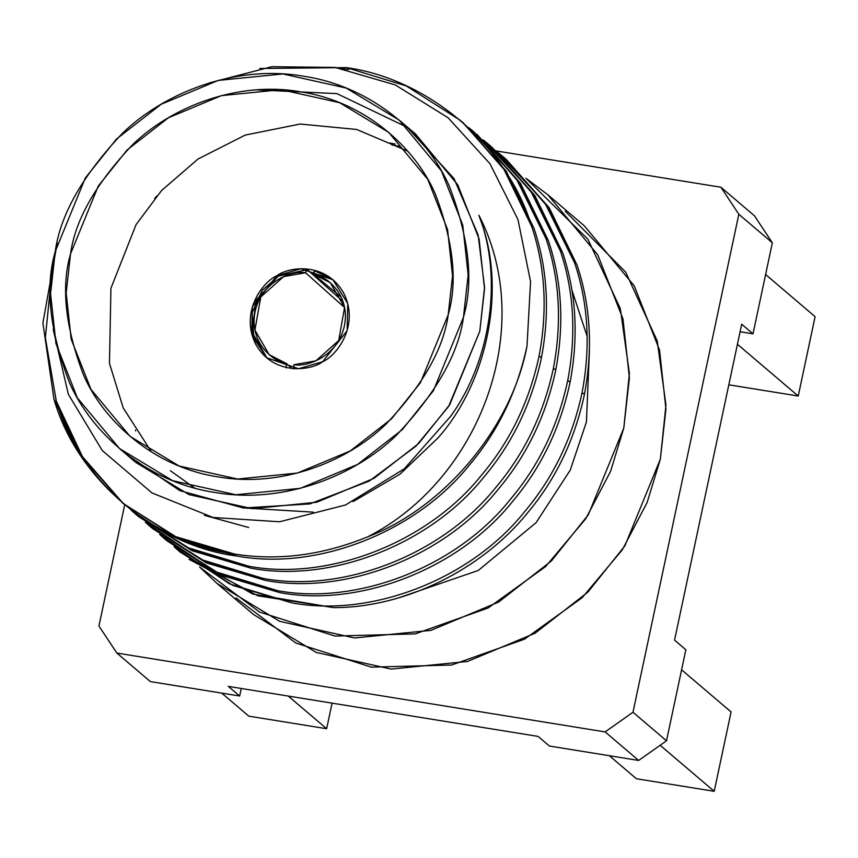 <?xml version="1.0" encoding="UTF-8"?>
<svg xmlns="http://www.w3.org/2000/svg" width="858" height="858" viewBox="0 0 858 858"><rect width="100%" height="100%" fill="white"/><g stroke="black" fill="none" stroke-linecap="round" stroke-linejoin="round"><path stroke-width="1.29" d="M353.099 501.608L399.946 474.195L438.256 437.655C487.623 381.842 505.984 289.8 481.274 222.029L478.882 215.208C503.024 277.037 491.302 360.274 450.536 416.452C491.302 360.274 503.024 277.037 478.882 215.208C537.473 328.593 479.107 480.072 367.9 536.743C322.705 555.244 278.249 561.014 234.534 554.053L175.761 536.679L122.64 503.12L80.566 455.319L53.979 399.185L42.9 322.983L57.229 243.039L42.9 322.983L53.979 399.185C76.351 477.831 153.421 543.94 234.534 554.053C278.249 561.014 322.705 555.244 367.9 536.743C444.873 507.293 511.915 426.919 527.016 345.989C511.915 426.919 444.873 507.293 367.9 536.743C479.107 480.072 537.473 328.593 478.882 215.208L481.274 222.029C505.984 289.8 487.623 381.842 438.256 437.655L399.946 474.195L353.099 501.608M248.691 527.509L204.408 515.326L248.691 527.509M135.682 430.898L135.425 430.072L135.682 430.898M189.071 559.341L257.947 595.817L333.59 607.603C405.115 607.893 481.971 569.197 527.091 513.438C555.523 479.794 574.624 440.154 584.427 394.508L582.11 392.535C572.307 438.181 553.206 477.82 524.774 511.465C471.364 578.818 371.954 617.835 291.881 602.863L233.108 585.499L179.987 551.93L174.067 546.707L229.569 583.869L291.881 602.863C371.954 617.835 471.364 578.818 524.774 511.465C553.206 477.82 572.307 438.181 582.11 392.535L584.427 394.508C593.039 348.659 590.583 305.534 577.059 265.122L549.335 208.011L505.984 159.138L547.018 206.038L574.742 263.159C588.266 303.56 590.722 346.686 582.11 392.535C590.722 346.686 588.266 303.56 574.742 263.159L544.83 202.82L497.576 152.156L503.667 157.175M180.373 552.262L252.617 593.993L333.59 607.603C405.115 607.893 481.971 569.197 527.091 513.438C555.523 479.794 574.624 440.154 584.427 394.508C593.039 348.659 590.583 305.534 577.059 265.122L548.916 207.389L504.826 158.162L498.702 153.185M497.501 152.252L491.162 147.512M165.648 539.725L221.085 575.257L279.858 592.631C359.942 607.603 459.352 568.586 512.762 501.233C541.183 467.589 560.295 427.949 570.087 382.303L567.771 380.33C557.979 425.976 538.867 465.626 510.446 499.259C457.035 566.612 357.625 605.63 277.542 590.658L218.769 573.294L165.648 539.725L159.727 534.502L215.229 571.664L277.542 590.658C357.625 605.63 457.035 566.612 510.446 499.259C538.867 465.626 557.979 425.976 567.771 380.33L570.087 382.303C578.7 336.454 576.244 293.329 562.719 252.917L534.995 195.806L491.655 146.933L532.679 193.844L560.403 250.954C573.927 291.355 576.383 334.491 567.771 380.33C576.383 334.491 573.927 291.355 560.403 250.954L530.501 190.615L483.236 139.951L489.339 144.97M166.806 540.712L220.409 574.957L279.858 592.631C359.942 607.603 459.352 568.586 512.762 501.233C541.183 467.589 560.295 427.949 570.087 382.303C578.7 336.454 576.244 293.329 562.719 252.917L534.577 195.184L490.486 145.957L484.362 140.98M151.308 527.52L206.757 563.052L265.519 580.426C345.602 595.398 445.012 556.381 498.423 489.028C526.844 455.384 545.956 415.744 555.748 370.098L553.431 368.125C543.64 413.771 524.528 453.421 496.106 487.054C442.696 554.407 343.286 593.425 263.202 578.453L204.44 561.089L151.308 527.52L145.388 522.297L200.89 559.459L263.202 578.453C343.286 593.425 442.696 554.407 496.106 487.054C524.528 453.421 543.64 413.771 553.431 368.125L555.748 370.098C564.36 324.249 561.904 281.124 548.38 240.723L520.656 183.601L477.316 134.727L518.339 181.639L546.063 238.749C559.588 279.161 562.044 322.286 553.431 368.125C562.044 322.286 559.588 279.161 546.063 238.749L516.162 178.41L468.897 127.745L475 132.765M136.98 515.326L192.417 550.857L251.19 568.221C331.263 583.193 430.673 544.176 484.084 476.823C512.505 443.189 531.617 403.539 541.419 357.893L539.103 355.92C529.3 401.565 510.188 441.216 481.767 474.849C428.356 542.213 328.946 581.22 248.874 566.259L190.101 548.884L136.98 515.326L131.06 510.102L186.561 547.254L248.874 566.259C328.946 581.22 428.356 542.213 481.767 474.849C510.188 441.216 529.3 401.565 539.103 355.92L541.419 357.893C550.032 312.055 547.565 268.919 534.041 228.518L506.317 171.407L462.977 122.533L504.011 169.434L531.724 226.544C545.248 266.956 547.715 310.081 539.103 355.92C547.715 310.081 545.248 266.956 531.724 226.544C507.979 146.729 428.871 78.882 346.396 67.6L406.284 85.929L460.66 120.56M348.713 69.573L341.484 68.479M122.64 503.12L178.078 538.652L236.851 556.016C155.738 545.913 78.668 479.804 56.296 401.147L45.356 337.741L52.123 270.313L45.356 337.741L56.296 401.147L82.465 456.66L123.799 504.096M236.851 556.016C316.924 570.988 416.334 531.971 469.744 464.618C498.101 431.059 517.192 391.516 527.016 345.989L530.566 281.617L517.975 219.562L489.982 163.749L448.101 117.771L395.259 84.91L335.092 67.439L271.793 66.699L209.642 82.829L271.793 66.699L335.092 67.439L395.259 84.91L448.101 117.771L489.982 163.749L517.975 219.562L530.566 281.617L527.016 345.989C517.192 391.516 498.101 431.059 469.744 464.618C416.334 531.971 316.924 570.988 236.851 556.016M259.749 68.479L346.396 67.6L259.749 68.479M55.277 251.394L85.285 178.056L116.452 139.082L161.1 104.301L218.286 80.405L282.85 73.949L346.096 88.02L399.185 120.109L441.377 170.839L462.752 225.086L468.168 275.021L463.449 317.31L433.44 390.658L402.284 429.622L357.625 464.414L300.439 488.309L235.886 494.755L172.64 480.695L119.552 448.595L77.349 397.865L55.974 343.618L50.558 293.693L55.277 251.394C44.863 287.14 49.625 330.963 69.552 382.882C91.366 432.636 145.667 482.142 215.122 492.503C284.223 504.515 355.266 475.246 396.085 435.607C436.025 393.361 458.483 353.925 463.449 317.31C473.863 281.563 469.101 237.741 449.174 185.832C427.359 136.068 373.058 86.572 303.603 76.212C234.502 64.189 163.46 93.458 122.64 133.097C82.7 175.343 60.242 214.779 55.277 251.394M119.552 448.595L135.907 462.516L188.996 494.616L252.241 508.687L316.795 502.23L373.981 478.335L418.64 443.543L449.796 404.579L479.804 331.231L484.534 288.942L479.107 239.017L457.732 184.77L415.54 134.03L399.185 120.109M127.917 455.33L179.783 490.626L243.425 507.99L309.781 503.925L369.315 481.038L416.055 446.085L448.67 406.338L479.804 331.231L484.545 287.162L478.12 234.953L454.011 178.571L407.164 127.295L336.894 93.619L256.445 89.865M685.853 649.753L666.505 740.797L638.652 760.445L549.388 746.031L638.652 760.445L605.137 731.906L116.86 653.067L150.375 681.595L239.639 696.01L228.335 686.389L538.084 736.4L228.335 686.389L239.639 696.01L150.375 681.595L116.86 653.067L605.137 731.906L632.979 712.258L666.505 740.797L685.853 649.753L674.549 640.132L741.698 324.217L674.549 640.132L685.853 649.753M738.835 214.264L632.979 712.258L738.835 214.264L720.913 187.226L754.429 215.766L772.35 242.803L738.835 214.264L772.35 242.803L753.002 333.837L772.35 242.803L754.429 215.766L720.913 187.226L496.246 150.954L720.913 187.226L738.835 214.264M741.698 324.217L753.002 333.837L740.089 331.756L753.002 333.837L741.698 324.217M538.084 736.4L549.388 746.031L538.084 736.4M98.938 626.029L124.689 504.858L98.938 626.029L116.86 653.067L98.938 626.029M565.218 211.229L625.675 272.125L657.228 340.969L665.958 405.137L660.349 459.137L647.136 502.456L622.275 549.892L582.11 597.736L524.517 639.178L451.576 665.036L371.289 667.138L295.806 643.017L236.004 597.951M636.389 778.742L609.341 755.705L636.389 778.742L714.21 791.301L731.08 711.936L681.595 669.808L731.08 711.936L714.21 791.301L660.145 745.28L714.21 791.301L636.389 778.742M241.248 688.47L239.639 696.01L241.248 688.47M288.277 696.063L326.641 728.721L332.078 703.142L326.641 728.721L288.277 696.063M728.817 384.813L798.23 396.021L737.43 344.272L798.23 396.021L815.1 316.656L765.615 274.528L815.1 316.656L798.23 396.021L728.817 384.813M248.82 716.162L221.772 693.125L248.82 716.162L326.641 728.721L248.82 716.162M525.954 178.282L547.769 194.702L597.683 254.729L622.983 318.919L629.397 377.992L623.798 428.024L588.298 514.811L551.426 560.918L498.595 602.069L430.941 630.351L354.547 637.977L279.719 621.342L216.913 583.365L199.635 567.041L259.481 612.022L334.963 636.057L415.208 633.89L488.095 608L545.624 566.559L585.757 518.736L610.596 471.321L623.798 428.024L629.407 373.487L620.334 308.623L587.88 239.189L525.954 178.282M216.913 583.365L253.453 614.478L316.27 652.445L391.098 669.09L467.492 661.454L535.145 633.183L587.977 592.031L624.849 545.924L660.349 459.137L665.937 409.105L659.534 350.032L634.234 285.843L584.309 225.815L547.769 194.702M589.446 350.321L586.422 421.986L570.259 470.077L536.1 522.64L478.303 570.441L398.52 597.887L478.303 570.441L536.1 522.64L570.259 470.077L586.422 421.986L589.446 350.321M638.652 760.445L666.505 740.797L632.979 712.258L605.137 731.906L638.652 760.445M587.172 336.454L571.793 289.757M448.187 314.843C443.597 348.723 422.822 385.21 385.864 424.292C348.101 460.971 282.368 488.052 218.425 476.941C154.172 467.353 103.925 421.546 83.741 375.514C65.305 327.477 60.907 286.926 70.538 253.861C75.139 219.98 95.914 183.494 132.861 144.412C170.635 107.733 236.358 80.652 300.3 91.774C364.564 101.351 414.8 147.158 434.985 193.189C453.421 241.227 457.829 281.778 448.187 314.843L452.563 275.718L447.554 229.526L427.767 179.333L388.728 132.389L339.607 102.692L281.092 89.682L221.353 95.646L168.447 117.76L127.134 149.946L98.305 186.004L70.538 253.861L66.163 292.986L71.182 339.189L90.959 389.371L129.998 436.314L179.118 466.012L237.634 479.032L297.372 473.058L350.279 450.943L391.591 418.758L420.431 382.711L448.187 314.843M313.267 512.151L242.299 507.872M194.691 488.095L170.388 470.699M151.48 451.994L123.187 407.84L109.47 363.363L110.929 288.245L136.057 224.635L161.561 190.54L198.005 159.03L245.216 135.081L300.118 124.035L356.671 129.461L407.636 151.094L356.671 129.461L300.118 124.035L245.216 135.081L198.005 159.03L161.561 190.54L136.057 224.635L110.929 288.245L109.47 363.363L123.187 407.84L151.48 451.994M276.866 275.729C288.803 266.527 326.179 261.69 343.726 293.168C360.06 325.343 336.422 355.984 322.64 361.733C310.693 370.935 273.316 375.772 255.781 344.294C239.436 312.119 263.084 281.478 276.866 275.729L252.359 306.778L251.737 333.912L266.559 357.722L298.541 368.736L322.64 361.733L347.136 330.684L347.758 303.55L332.936 279.74L300.954 268.736L276.866 275.729L277.874 276.587L276.866 275.729M53.164 329.311L68.361 394.315L102.306 450.611L152.027 492.953L212.988 517.471L279.579 521.771L345.484 505.019L404.375 468.758L450.536 416.452L404.375 468.758L345.484 505.019L279.579 521.771L212.988 517.471L152.027 492.953L102.306 450.611L68.361 394.315L53.164 329.311M154.74 198.348L156.767 195.999M391.902 144.938L399.581 146.375L391.902 144.938M395.216 144.047L389.671 143.039M461.819 121.546L505.909 170.774L534.041 228.518C547.565 268.919 550.032 312.055 541.419 357.893C531.617 403.539 512.505 443.189 484.084 476.823C430.673 544.176 331.263 583.193 251.19 568.221L191.731 550.546L138.138 516.302M476.158 133.751L520.238 182.979L548.38 240.723C561.904 281.124 564.36 324.249 555.748 370.098C545.956 415.744 526.844 455.384 498.423 489.028C445.012 556.381 345.602 595.398 265.519 580.426L206.07 562.751L152.477 528.507M305.577 272.758L283.59 276.619L260.778 296.954L254.912 330.04L269.176 354.654L286.293 363.47L292.02 368.511L286.293 363.47C272.683 361.636 248.841 342.02 255.116 311.529C261.787 281.092 292.117 270.227 305.577 272.758L344.616 307.582L305.577 272.758L305.78 271.911L305.577 272.758M293.919 364.704L315.905 360.843L338.717 340.508L344.584 307.421L330.33 282.808L313.202 273.992L341.237 297.136L313.202 273.992C326.812 275.826 350.654 295.442 344.38 325.933C337.709 356.37 307.379 367.235 293.919 364.704L293.768 365.594L293.919 364.704M342.986 301.469L307.368 269.712L306.585 270.034L305.78 271.911L307.368 269.712L342.986 301.469M286.24 367.943L286.293 363.47L286.24 367.943M293.854 368.961L293.768 365.594L293.854 368.961M315.09 270.956L313.953 271.739L313.202 273.992L314.843 270.86L333.44 280.18L314.929 270.871M307.164 269.627L278.196 276.179L256.016 300.15L252.07 332.175L267.063 358.151L253.85 338.417L252.123 312.677L262.301 290.261L277.874 276.587M179.987 551.93L180.759 552.595"/></g></svg>
